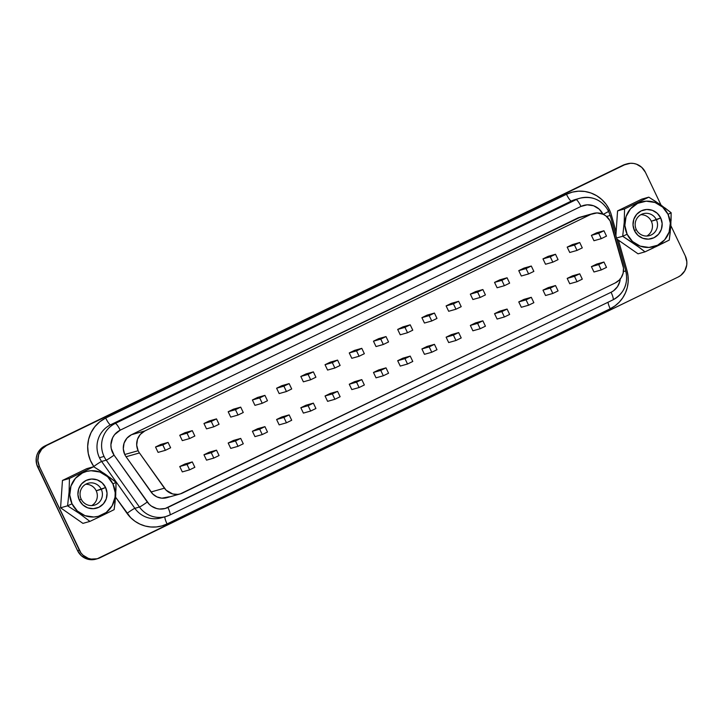 <?xml version="1.0" encoding="UTF-8"?>
<svg xmlns="http://www.w3.org/2000/svg" width="723" height="723" viewBox="0 0 723 723"><rect width="100%" height="100%" fill="white"/><g stroke="black" fill="none" stroke-linecap="round" stroke-linejoin="round"><path stroke-width="1.08" d="M575.644 199.431A24.79 24.284 74.2 0 0 571.432 201.012A7.935 1.573 64.1 0 1 566.48 194.288A32.716 32.047 -105.8 0 1 609.408 209.797L608.188 210.393L609.408 209.797A32.716 32.047 -105.8 0 1 611.414 215.129L616.132 231.911L617.569 210.899L641.798 199.132L617.569 210.899L624.564 208.92L624.211 222.44L622.684 236.267L627.139 234.243A23.199 22.729 -105.8 0 1 637.614 203.38A23.199 22.729 -105.8 0 1 668.052 214.37L671.143 212.734L660.542 204.772L648.784 197.153L624.564 208.92L648.784 197.153L641.798 199.132L648.784 197.153L656.186 201.825M608.721 211.432C602.268 200.036 592.679 195.626 579.945 198.21L575.345 199.521A24.79 24.284 74.2 0 0 571.432 201.012L576.032 199.702A24.79 24.284 -105.8 0 1 579.945 198.21A24.79 24.284 -105.8 0 1 608.549 211.45L603.271 214.324L608.721 211.441L610.067 215.499M606.588 216.475L610.23 215.454L606.588 216.475M115.951 490.158L116.023 482.295L112.933 483.931A23.199 22.729 -105.8 0 1 102.458 514.794A23.199 22.729 -105.8 0 1 72.02 503.795L67.573 505.82L79.322 513.438L89.923 521.4L102.648 515.345L114.144 509.634L115.671 495.815L116.023 482.295L105.45 474.342L93.674 466.706L69.444 478.472L69.092 491.965L67.573 505.82L72.02 503.795L77.397 511.053L85.07 515.689L93.873 516.999L98.274 516.33L106.263 512.453L112.146 505.748L115.029 497.234L115.201 492.697L112.933 483.931L107.555 476.674L99.882 472.038L91.089 470.727L86.679 471.396L82.494 472.932L75.427 478.328L70.953 486.091L69.76 495.029L72.02 503.795A23.199 22.729 -105.8 0 1 82.494 472.932A23.199 22.729 -105.8 0 1 112.933 483.931L116.023 482.295L109.67 477.379M101.283 489.335A11.405 11.17 74.2 0 0 86.326 483.931A11.405 11.17 74.2 0 0 81.175 499.096L79.367 500.235A14.876 14.568 -105.8 0 1 86.082 480.452A14.876 14.568 -105.8 0 1 105.594 487.492L96.213 490.772A11.405 11.17 74.2 0 0 85.675 484.274A11.405 11.17 -105.8 0 1 91.713 505.594A11.405 11.17 74.2 0 0 96.213 490.772L101.283 489.335A11.405 11.17 -105.8 0 1 94.333 505.187A11.405 11.17 -105.8 0 1 81.175 499.096A11.405 11.17 -105.8 0 1 88.125 483.244A11.405 11.17 -105.8 0 1 101.283 489.335L105.594 487.492A14.876 14.568 -105.8 0 1 98.879 507.275A14.876 14.568 -105.8 0 1 79.367 500.235L81.175 499.096A11.405 11.17 74.2 0 0 96.132 504.5A11.405 11.17 74.2 0 0 101.283 489.335M636.294 229.543A11.405 11.17 74.2 0 0 651.251 234.948A11.405 11.17 74.2 0 0 656.403 219.774L660.705 217.939A14.876 14.568 -105.8 0 1 653.99 237.722A14.876 14.568 -105.8 0 1 634.478 230.673L636.294 229.543A11.405 11.17 -105.8 0 1 643.244 213.692A11.405 11.17 -105.8 0 1 656.403 219.774A11.405 11.17 -105.8 0 1 649.453 235.635A11.405 11.17 -105.8 0 1 636.294 229.543L634.478 230.673A14.876 14.568 -105.8 0 1 641.193 210.89A14.876 14.568 -105.8 0 1 660.705 217.939L651.324 221.211L656.403 219.774A11.405 11.17 74.2 0 0 641.437 214.379A11.405 11.17 74.2 0 0 636.294 229.543M646.823 236.041A11.405 11.17 74.2 0 0 651.324 221.211A11.405 11.17 -105.8 0 1 646.823 236.041M169.236 496.791L161.825 498.183L156.909 496.882L152.707 493.954L126.064 456.737L139.458 452.95A14.876 14.568 -105.8 0 1 138.147 450.718L124.754 454.505A14.876 14.568 74.2 0 0 126.064 456.737A14.876 14.568 -105.8 0 1 124.754 454.505L123.308 448.893L124.067 443.154L126.941 438.183L131.469 434.722L580.452 217.099M654.026 247.591L645.033 251.848L638.048 253.827L618.445 240.163L638.048 253.827L645.033 251.848L639.972 247.899L622.684 236.267L616.565 237.994L622.684 236.267L634.46 243.895L645.033 251.848L669.263 240.081L670.79 226.227L671.143 212.734L668.052 214.37A23.199 22.729 -105.8 0 1 657.578 245.233A23.199 22.729 -105.8 0 1 627.139 234.243L622.684 236.267L624.211 222.44L624.564 208.92L617.569 210.899L616.132 231.911L611.414 215.129A32.716 32.047 -105.8 0 0 609.408 209.797L606.109 204.302L601.825 199.566L596.728 195.761L591.007 193.023L584.88 191.478L578.59 191.17L572.381 192.119L566.48 194.288L105.694 418.039A7.935 1.573 -115.9 0 0 110.637 424.763A7.935 1.573 64.1 0 1 105.694 418.039A32.716 32.047 -105.8 0 0 93.8 466.471L90.33 460.262L88.26 453.448L87.682 446.353L88.622 439.313L91.035 432.67L94.821 426.724L99.783 421.771L105.694 418.039L566.48 194.288A7.935 1.573 -115.9 0 0 571.432 201.012L110.637 424.763A24.79 24.284 74.2 0 0 99.449 457.731L104.049 456.43A24.79 24.284 -105.8 0 1 115.246 423.461L110.637 424.763L115.246 423.461L576.032 199.702L571.432 201.012L110.637 424.763A24.79 24.284 74.2 0 0 99.449 457.731A24.79 24.284 74.2 0 0 101.636 461.455A7.935 0.542 -35.3 0 0 93.8 466.471L94.198 467.031L93.8 466.471A7.935 0.542 144.7 0 1 101.636 461.455L106.236 460.153A24.79 24.284 -105.8 0 1 104.049 456.43L99.449 457.731A24.79 24.284 74.2 0 0 101.636 461.455L106.236 460.153L139.449 507.022L134.849 508.332L101.636 461.455L134.849 508.332A24.79 24.284 74.2 0 0 161.265 517.849L165.874 516.538A24.79 24.284 -105.8 0 1 139.449 507.022L134.849 508.332A24.79 24.284 74.2 0 0 161.048 517.903M138.147 450.718A14.876 14.568 74.2 0 0 139.458 452.95L166.091 490.158L172.698 493.963L177.759 494.378L180.253 493.908L615.363 282.874L619.466 279.891L621.066 277.894L623.127 273.204L623.479 268.061L610.076 220.84L605.928 215.942L603.181 214.279L596.999 212.933L590.854 214.37L144.862 430.935L140.325 434.396L137.46 439.367L136.692 445.106L138.147 450.718A14.876 14.568 -105.8 0 1 144.862 430.935L590.854 214.37L577.46 218.156L131.469 434.722L144.862 430.935L131.469 434.722A14.876 14.568 74.2 0 0 124.754 454.505L138.147 450.718M206.525 460.144L203.967 454.776L209.209 452.227L216.502 450.167L209.209 452.227L203.967 454.776L211.261 452.715L213.818 458.084L206.525 460.144L203.967 454.776L211.261 452.715L213.818 458.084L219.06 455.535L216.502 450.167L211.261 452.715L216.502 450.167L219.06 455.535L213.818 458.084L206.525 460.144M254.957 436.629L252.399 431.26L257.641 428.712L264.934 426.651L257.641 428.712L252.399 431.26L259.684 429.2L262.25 434.559L254.957 436.629L252.399 431.26L259.684 429.2L262.25 434.559L267.492 432.02L264.934 426.651L259.684 429.2L264.934 426.651L267.492 432.02L262.25 434.559L254.957 436.629M303.389 413.104L300.831 407.745L306.073 405.196L313.366 403.136L306.073 405.196L300.831 407.745L308.115 405.675L310.673 411.044L303.389 413.104L300.831 407.745L308.115 405.675L310.673 411.044L315.924 408.495L313.366 403.136L308.115 405.675L313.366 403.136L315.924 408.495L310.673 411.044L303.389 413.104M351.821 389.589L349.254 384.22L354.505 381.681L361.789 379.611L354.505 381.681L349.254 384.22L356.547 382.16L359.105 387.528L351.821 389.589L349.254 384.22L356.547 382.16L359.105 387.528L364.356 384.979L361.789 379.611L356.547 382.16L361.789 379.611L364.356 384.979L359.105 387.528L351.821 389.589M400.253 366.073L397.686 360.705L402.937 358.156L410.221 356.096L402.937 358.156L397.686 360.705L404.979 358.644L407.537 364.012L400.253 366.073L397.686 360.705L404.979 358.644L407.537 364.012L412.779 361.464L410.221 356.096L404.979 358.644L410.221 356.096L412.779 361.464L407.537 364.012L400.253 366.073M448.676 342.557L446.118 337.189L451.369 334.641L458.653 332.58L451.369 334.641L446.118 337.189L453.411 335.129L455.969 340.497L448.676 342.557L446.118 337.189L453.411 335.129L455.969 340.497L461.211 337.948L458.653 332.58L453.411 335.129L458.653 332.58L461.211 337.948L455.969 340.497L448.676 342.557M497.108 319.042L494.55 313.674L499.792 311.125L507.085 309.064L499.792 311.125L494.55 313.674L501.843 311.613L504.401 316.972L497.108 319.042L494.55 313.674L501.843 311.613L504.401 316.972L509.643 314.433L507.085 309.064L501.843 311.613L507.085 309.064L509.643 314.433L504.401 316.972L497.108 319.042M545.54 295.517L542.982 290.158L548.224 287.609L555.517 285.549L548.224 287.609L542.982 290.158L550.266 288.097L552.833 293.457L545.54 295.517L542.982 290.158L550.266 288.097L552.833 293.457L558.075 290.908L555.517 285.549L550.266 288.097L555.517 285.549L558.075 290.908L552.833 293.457L545.54 295.517M593.972 272.002L591.414 266.642L596.656 264.094L603.949 262.033L596.656 264.094L591.414 266.642L598.698 264.573L601.256 269.941L593.972 272.002L591.414 266.642L598.698 264.573L601.256 269.941L606.507 267.393L603.949 262.033L598.698 264.573L603.949 262.033L606.507 267.393L601.256 269.941L593.972 272.002M182.304 440.623L179.747 435.255L184.989 432.706L192.282 430.646L184.989 432.706L179.747 435.255L187.031 433.194L189.589 438.563L182.304 440.623L179.747 435.255L187.031 433.194L189.589 438.563L194.839 436.014L192.282 430.646L187.031 433.194L192.282 430.646L194.839 436.014L189.589 438.563L182.304 440.623M230.736 417.108L228.179 411.739L233.421 409.191L240.714 407.13L233.421 409.191L228.179 411.739L235.463 409.679L238.021 415.038L230.736 417.108L228.179 411.739L235.463 409.679L238.021 415.038L243.271 412.499L240.714 407.13L235.463 409.679L240.714 407.13L243.271 412.499L238.021 415.038L230.736 417.108M279.168 393.583L276.602 388.224L281.853 385.675L289.137 383.615L281.853 385.675L276.602 388.224L283.895 386.163L286.453 391.523L279.168 393.583L276.602 388.224L283.895 386.163L286.453 391.523L291.703 388.974L289.137 383.615L283.895 386.163L289.137 383.615L291.703 388.974L286.453 391.523L279.168 393.583M327.591 370.068L325.034 364.708L330.284 362.16L337.569 360.099L330.284 362.16L325.034 364.708L332.327 362.639L334.885 368.007L327.591 370.068L325.034 364.708L332.327 362.639L334.885 368.007L340.126 365.458L337.569 360.099L332.327 362.639L337.569 360.099L340.126 365.458L334.885 368.007L327.591 370.068M376.023 346.552L373.466 341.184L378.707 338.644L386.001 336.575L378.707 338.644L373.466 341.184L380.759 339.123L383.317 344.491L376.023 346.552L373.466 341.184L380.759 339.123L383.317 344.491L388.558 341.943L386.001 336.575L380.759 339.123L386.001 336.575L388.558 341.943L383.317 344.491L376.023 346.552M424.455 323.036L421.898 317.668L427.139 315.12L434.433 313.059L427.139 315.12L421.898 317.668L429.191 315.608L431.748 320.976L424.455 323.036L421.898 317.668L429.191 315.608L431.748 320.976L436.99 318.427L434.433 313.059L429.191 315.608L434.433 313.059L436.99 318.427L431.748 320.976L424.455 323.036M472.887 299.521L470.33 294.153L475.571 291.604L482.865 289.543L475.571 291.604L470.33 294.153L477.614 292.092L480.18 297.46L472.887 299.521L470.33 294.153L477.614 292.092L480.18 297.46L485.422 294.912L482.865 289.543L477.614 292.092L482.865 289.543L485.422 294.912L480.18 297.46L472.887 299.521M521.319 276.005L518.762 270.637L524.003 268.088L531.297 266.028L524.003 268.088L518.762 270.637L526.046 268.576L528.603 273.936L521.319 276.005L518.762 270.637L526.046 268.576L528.603 273.936L533.854 271.396L531.297 266.028L526.046 268.576L531.297 266.028L533.854 271.396L528.603 273.936L521.319 276.005M569.751 252.481L567.184 247.121L572.435 244.573L579.719 242.512L572.435 244.573L567.184 247.121L574.478 245.052L577.035 250.42L569.751 252.481L567.184 247.121L574.478 245.052L577.035 250.42L582.286 247.872L579.719 242.512L574.478 245.052L579.719 242.512L582.286 247.872L577.035 250.42L569.751 252.481M593.963 240.723L591.405 235.364L596.647 232.815L603.94 230.754L596.647 232.815L591.405 235.364L598.689 233.294L601.256 238.662L593.963 240.723L591.405 235.364L598.689 233.294L601.256 238.662L606.498 236.114L603.94 230.754L598.689 233.294L603.94 230.754L606.498 236.114L601.256 238.662L593.963 240.723M545.531 264.247L542.973 258.879L548.215 256.331L555.508 254.27L548.215 256.331L542.973 258.879L550.266 256.819L552.824 262.178L545.531 264.247L542.973 258.879L550.266 256.819L552.824 262.178L558.066 259.629L555.508 254.27L550.266 256.819L555.508 254.27L558.066 259.629L552.824 262.178L545.531 264.247M497.099 287.763L494.541 282.395L499.792 279.846L507.076 277.786L499.792 279.846L494.541 282.395L501.834 280.334L504.392 285.693L497.099 287.763L494.541 282.395L501.834 280.334L504.392 285.693L509.634 283.154L507.076 277.786L501.834 280.334L507.076 277.786L509.634 283.154L504.392 285.693L497.099 287.763M448.676 311.279L446.109 305.91L451.36 303.362L458.644 301.301L451.36 303.362L446.109 305.91L453.402 303.85L455.96 309.218L448.676 311.279L446.109 305.91L453.402 303.85L455.96 309.218L461.211 306.669L458.644 301.301L453.402 303.85L458.644 301.301L461.211 306.669L455.96 309.218L448.676 311.279M400.244 334.794L397.686 329.426L402.928 326.877L410.212 324.817L402.928 326.877L397.686 329.426L404.97 327.365L407.528 332.734L400.244 334.794L397.686 329.426L404.97 327.365L407.528 332.734L412.779 330.185L410.212 324.817L404.97 327.365L410.212 324.817L412.779 330.185L407.528 332.734L400.244 334.794M351.812 358.31L349.254 352.941L354.496 350.402L361.789 348.332L354.496 350.402L349.254 352.941L356.538 350.881L359.096 356.249L351.812 358.31L349.254 352.941L356.538 350.881L359.096 356.249L364.347 353.701L361.789 348.332L356.538 350.881L361.789 348.332L364.347 353.701L359.096 356.249L351.812 358.31M303.38 381.825L300.822 376.466L306.064 373.918L313.357 371.857L306.064 373.918L300.822 376.466L308.106 374.397L310.673 379.765L303.38 381.825L300.822 376.466L308.106 374.397L310.673 379.765L315.915 377.216L313.357 371.857L308.106 374.397L313.357 371.857L315.915 377.216L310.673 379.765L303.38 381.825M254.948 405.35L252.39 399.982L257.632 397.433L264.925 395.373L257.632 397.433L252.39 399.982L259.684 397.921L262.241 403.28L254.948 405.35L252.39 399.982L259.684 397.921L262.241 403.28L267.483 400.741L264.925 395.373L259.684 397.921L264.925 395.373L267.483 400.741L262.241 403.28L254.948 405.35M206.516 428.866L203.958 423.497L209.209 420.949L216.493 418.888L209.209 420.949L203.958 423.497L211.252 421.437L213.809 426.805L206.516 428.866L203.958 423.497L211.252 421.437L213.809 426.805L219.051 424.256L216.493 418.888L211.252 421.437L216.493 418.888L219.051 424.256L213.809 426.805L206.516 428.866M158.084 452.381L155.526 447.013L160.777 444.464L168.061 442.404L160.777 444.464L155.526 447.013L162.82 444.952L165.377 450.321L158.084 452.381L155.526 447.013L162.82 444.952L165.377 450.321L170.619 447.772L168.061 442.404L162.82 444.952L168.061 442.404L170.619 447.772L165.377 450.321L158.084 452.381M569.751 283.759L567.194 278.4L572.444 275.852L579.729 273.791L572.444 275.852L567.194 278.4L574.487 276.331L577.044 281.699L569.751 283.759L567.194 278.4L574.487 276.331L577.044 281.699L582.286 279.15L579.729 273.791L574.487 276.331L579.729 273.791L582.286 279.15L577.044 281.699L569.751 283.759M521.328 307.284L518.762 301.916L524.012 299.367L531.297 297.307L524.012 299.367L518.762 301.916L526.055 299.855L528.612 305.214L521.328 307.284L518.762 301.916L526.055 299.855L528.612 305.214L533.863 302.675L531.297 297.307L526.055 299.855L531.297 297.307L533.863 302.675L528.612 305.214L521.328 307.284M472.896 330.8L470.339 325.431L475.58 322.883L482.874 320.822L475.58 322.883L470.339 325.431L477.623 323.371L480.18 328.739L472.896 330.8L470.339 325.431L477.623 323.371L480.18 328.739L485.431 326.19L482.874 320.822L477.623 323.371L482.874 320.822L485.431 326.19L480.18 328.739L472.896 330.8M424.464 354.315L421.907 348.947L427.148 346.398L434.442 344.338L427.148 346.398L421.907 348.947L429.191 346.886L431.758 352.255L424.464 354.315L421.907 348.947L429.191 346.886L431.758 352.255L436.999 349.706L434.442 344.338L429.191 346.886L434.442 344.338L436.999 349.706L431.758 352.255L424.464 354.315M376.032 377.831L373.475 372.462L378.716 369.923L386.01 367.853L378.716 369.923L373.475 372.462L380.759 370.402L383.326 375.77L376.032 377.831L373.475 372.462L380.759 370.402L383.326 375.77L388.567 373.222L386.01 367.853L380.759 370.402L386.01 367.853L388.567 373.222L383.326 375.77L376.032 377.831M327.6 401.346L325.043 395.987L330.284 393.439L337.578 391.369L330.284 393.439L325.043 395.987L332.336 393.918L334.894 399.286L327.6 401.346L325.043 395.987L332.336 393.918L334.894 399.286L340.135 396.737L337.578 391.369L332.336 393.918L337.578 391.369L340.135 396.737L334.894 399.286L327.6 401.346M279.168 424.862L276.611 419.503L281.862 416.954L289.146 414.894L281.862 416.954L276.611 419.503L283.904 417.433L286.462 422.801L279.168 424.862L276.611 419.503L283.904 417.433L286.462 422.801L291.703 420.253L289.146 414.894L283.904 417.433L289.146 414.894L291.703 420.253L286.462 422.801L279.168 424.862M230.745 448.387L228.179 443.018L233.43 440.47L240.714 438.409L233.43 440.47L228.179 443.018L235.472 440.958L238.03 446.317L230.745 448.387L228.179 443.018L235.472 440.958L238.03 446.317L243.28 443.777L240.714 438.409L235.472 440.958L240.714 438.409L243.28 443.777L238.03 446.317L230.745 448.387M182.313 471.902L179.747 466.534L184.998 463.985L192.282 461.925L184.998 463.985L179.747 466.534L187.04 464.473L189.598 469.842L182.313 471.902L179.747 466.534L187.04 464.473L189.598 469.842L194.849 467.293L192.282 461.925L187.04 464.473L192.282 461.925L194.849 467.293L189.598 469.842L182.313 471.902M46.588 445.476L41.753 449.164L38.699 454.469L37.876 460.587L39.422 466.579L80.913 552.86L82.982 555.156L88.233 558.328L91.197 559.078L97.262 558.762L678.138 277.036L680.741 275.436L684.762 270.854L686.742 265.034L686.85 261.925L685.305 255.933L670.836 225.594L685.305 255.933A15.861 15.535 -105.8 0 1 678.138 277.036L100.117 557.713A15.861 15.535 -105.8 0 1 79.313 550.194L39.422 466.579A15.861 15.535 -105.8 0 1 46.588 445.476L624.609 164.799L46.588 445.476M661.075 205.151L645.422 172.318L641.744 167.356L636.493 164.184L633.529 163.434L630.474 163.29L624.609 164.799A15.861 15.535 -105.8 0 1 645.422 172.318L661.075 205.151M167.058 523.94L161.844 525.928L156.349 526.95L150.755 526.995L145.224 526.046L139.937 524.13L135.038 521.319L130.691 517.686L115.572 497.189L127.022 513.348A7.935 0.542 144.7 0 1 134.849 508.332A7.935 0.542 -35.3 0 0 127.022 513.348A32.716 32.047 -105.8 0 0 167.058 523.94A7.935 1.573 64.1 0 1 164.88 516.828A7.935 1.573 -115.9 0 0 167.058 523.94L610.221 308.748A7.935 1.573 64.1 0 1 608.025 302.25A7.935 1.573 -115.9 0 0 610.221 308.748L167.058 523.94M98.906 517.144L89.923 521.4L79.322 513.438L67.573 505.82L60.578 507.799L82.928 523.38L89.923 521.4L82.928 523.38L60.578 507.799L62.458 480.452L86.679 468.685L93.674 466.706L69.444 478.472L69.092 491.965L67.573 505.82L60.578 507.799L62.458 480.452L69.444 478.472L62.458 480.452L86.679 468.685L93.674 466.706L101.039 471.36M618.445 240.163L626.995 270.565L628.061 276.168L628.16 281.862L627.293 287.483L625.467 292.842L622.756 297.795L619.24 302.178L615.011 305.874L610.221 308.748A32.716 32.047 -105.8 0 0 626.995 270.565L618.445 240.163L616.855 239.033L618.445 240.163M627.112 163.841L625.386 164.329A15.861 15.535 74.2 0 0 622.883 165.287L44.862 445.964A15.861 15.535 74.2 0 0 37.695 467.067L39.422 466.579L37.695 467.067L77.578 550.682L79.313 550.194L77.578 550.682A15.861 15.535 74.2 0 0 95.888 559.159L97.614 558.671M625.738 164.238L42.259 447.564L38.238 452.146L36.963 454.957L36.258 457.966L36.638 464.139L77.578 550.682L81.256 555.644L86.507 558.816L89.471 559.566L95.535 559.25M610.23 215.454L625.811 270.89L623.434 271.559L625.657 270.935A24.79 24.284 -105.8 0 1 612.941 299.864A7.935 1.573 -115.9 0 0 612.996 299.837A7.935 1.573 -115.9 0 0 611.071 292.273L613.538 290.791L617.523 286.624L619.864 281.31L620.307 278.418M603.09 214.415L599.186 209.146L593.61 205.775L587.221 204.826L580.976 206.426L120.19 430.176L114.586 434.65L112.643 437.713L110.908 444.762L111.206 448.423L114.062 455.129L149.173 504.238L151.414 506.109L156.665 508.54L159.512 509.037L165.224 508.486L611.071 292.273A7.935 1.573 64.1 0 1 613.005 299.837C624.193 293.339 628.459 283.696 625.811 270.89M593.203 213.475L579.81 217.262A14.876 14.568 74.2 0 0 577.46 218.156L590.854 214.37A14.876 14.568 -105.8 0 1 611.278 223.841L622.991 265.522A14.876 14.568 -105.8 0 1 615.363 282.874L182.63 493.005A14.876 14.568 -105.8 0 1 164.428 488.188L151.035 491.983A14.876 14.568 74.2 0 0 166.886 497.686L180.28 493.899M126.064 456.737L139.458 452.95L164.428 488.188L151.035 491.983L126.064 456.737M640.795 214.713A11.405 11.17 -105.8 0 1 651.324 221.211A11.405 11.17 74.2 0 0 640.795 214.713M668.052 214.37L662.675 207.121L655.002 202.485L646.199 201.175L637.614 203.38L630.546 208.775L626.073 216.529L624.871 225.477L627.139 234.243L632.517 241.491L640.189 246.127L648.992 247.447L657.578 245.233L664.645 239.837L669.118 232.083L670.311 223.136L668.052 214.37M660.705 217.939L662.16 223.561L661.391 229.29L658.526 234.261L653.99 237.722L648.486 239.141L642.846 238.292L637.93 235.327L634.478 230.673L633.032 225.052L633.8 219.322L636.665 214.351L641.193 210.89L646.696 209.48L652.345 210.321L657.261 213.294L660.705 217.939M616.132 231.911L615.897 235.617L616.132 231.911M670.293 231.893L669.263 240.081L661.373 244.022M660.361 244.519L655.065 247.094M664.817 207.844L671.143 212.734L671.071 220.642M670.899 224.482L670.655 228.025M658.852 203.606L662.205 205.947M105.594 487.492L107.04 493.113L106.272 498.843L103.407 503.823L98.879 507.275L93.375 508.694L87.727 507.853L82.811 504.88L79.367 500.235L77.912 494.613L78.68 488.884L81.545 483.904L86.082 480.452L91.586 479.033L97.225 479.873L102.142 482.847L105.594 487.492M107.085 475.499L103.732 473.158M106.254 513.574L114.144 509.634L115.183 501.41M115.535 497.578L115.779 494.035M99.946 516.647L105.251 514.071M620.262 278.979A16.855 16.512 -105.8 0 1 611.071 292.273L167.908 507.465A7.935 1.573 64.1 0 1 169.842 515.029A7.935 1.573 64.1 0 1 169.788 515.047A24.79 24.284 74.2 0 1 165.648 516.602A24.79 24.284 74.2 0 1 139.449 507.022A7.935 0.542 -35.3 0 0 147.284 502.006A7.935 0.542 144.7 0 1 139.449 507.022L106.236 460.153A7.935 0.542 -35.3 0 0 114.062 455.129A7.935 0.542 144.7 0 1 106.236 460.153A24.79 24.284 74.2 0 1 104.049 456.43A24.79 24.284 74.2 0 1 115.246 423.461A7.935 1.573 64.1 0 1 120.19 430.176L580.976 206.426A16.855 16.512 -105.8 0 1 602.982 214.189M169.887 515.002L612.941 299.864M612.996 299.837L169.842 515.029A7.935 1.573 -115.9 0 0 167.908 507.465A16.855 16.512 -105.8 0 1 147.284 502.006L114.062 455.129A16.855 16.512 -105.8 0 1 120.19 430.176A7.935 1.573 -115.9 0 0 115.246 423.461L576.032 199.702A7.935 1.573 64.1 0 1 580.976 206.426A7.935 1.573 -115.9 0 0 576.032 199.702A24.79 24.284 74.2 0 1 580.253 198.129M169.842 515.029L165.874 516.538"/></g></svg>
